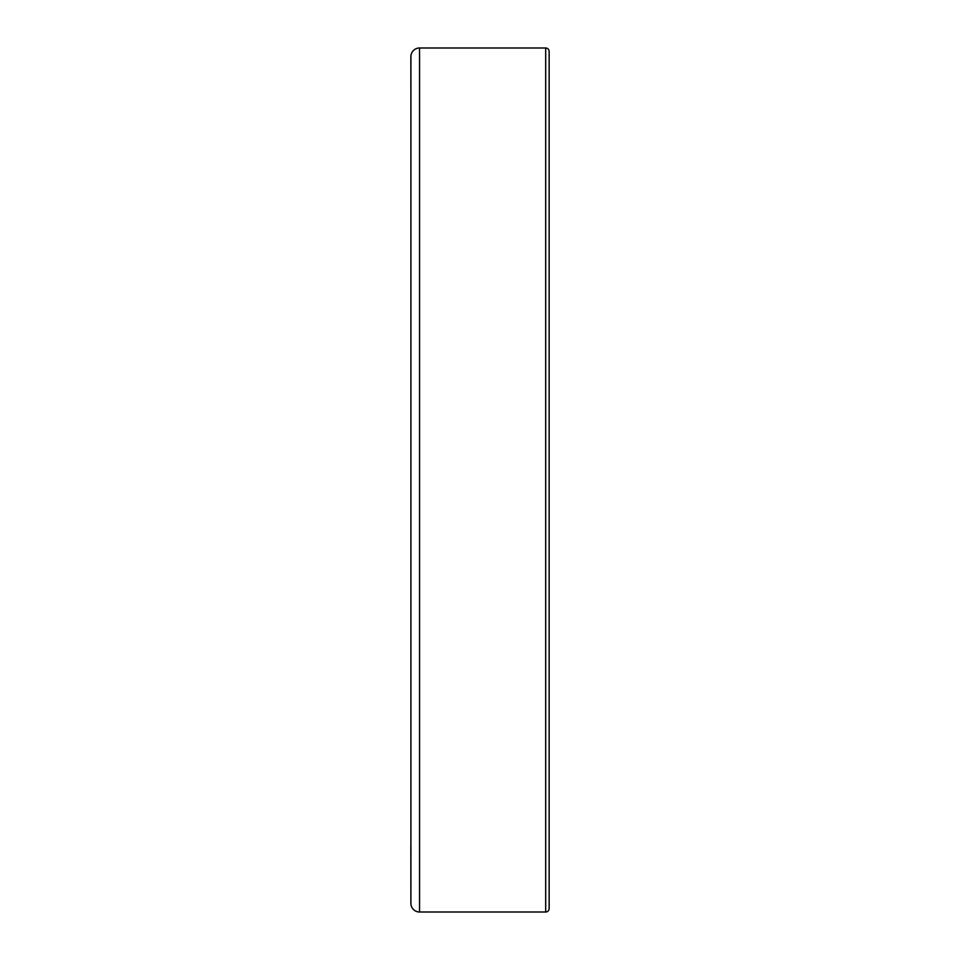 <?xml version="1.0" encoding="UTF-8"?>
<svg xmlns="http://www.w3.org/2000/svg" width="960" height="960" viewBox="0 0 960 960"><rect width="100%" height="100%" fill="white"/><g stroke="black" fill="none" stroke-linecap="round" stroke-linejoin="round"><path stroke-width="1.44" d="M410.904 56.64L410.904 903.36A8.64 8.64 0 0 0 419.544 912L545.688 912A3.456 3.456 0 0 0 549.144 908.544L549.144 51.456A3.456 3.456 0 0 0 545.688 48L419.544 48A8.64 8.64 0 0 0 410.904 56.64M410.904 902.34L410.856 846.048M410.904 89.04L410.856 57.864M410.904 874.116L410.856 847.572M410.904 879.468L410.856 878.316M410.904 882.384L410.856 881.472M410.904 896.652L410.856 895.02M410.904 901.248L410.856 899.472M410.904 70.452L410.856 68.112M410.904 86.076L410.856 82.524M545.688 48L545.688 912M419.544 48L419.544 912"/></g></svg>
